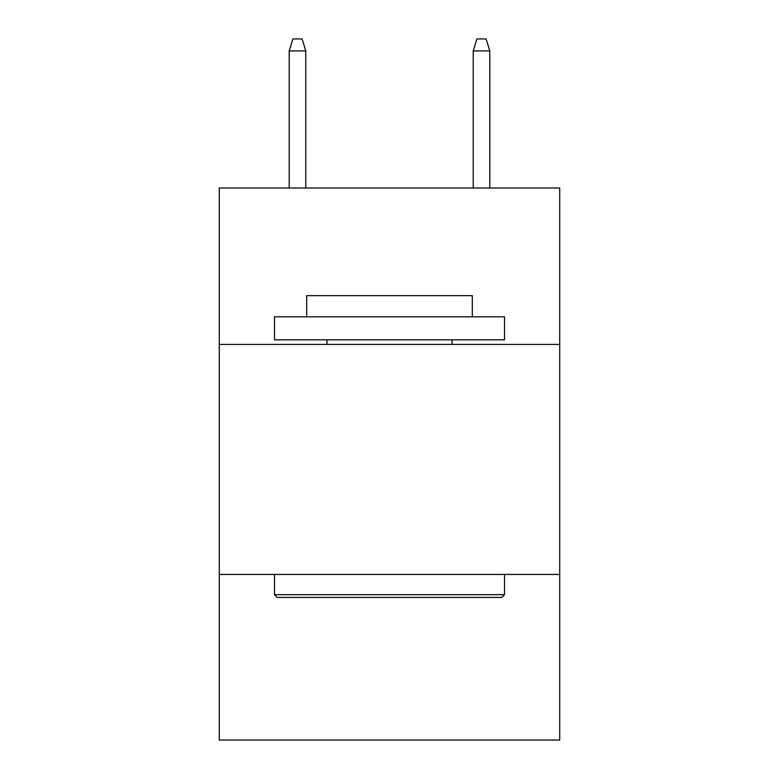 <?xml version="1.0" encoding="UTF-8"?>
<svg xmlns="http://www.w3.org/2000/svg" width="779" height="779" viewBox="0 0 779 779"><rect width="100%" height="100%" fill="white"/><g stroke="black" fill="none" stroke-linecap="round" stroke-linejoin="round"><path stroke-width="1.17" d="M559.712 344.415L559.712 188.002L219.288 188.002L219.288 344.415L559.712 344.415L559.712 740.05L219.288 740.05L219.288 344.415M559.712 574.435L219.288 574.435M277.246 597.435L274.49 594.679L504.51 594.679L501.754 597.435L277.246 597.435M504.51 316.81L504.51 339.819L274.49 339.819L274.49 316.81L504.51 316.81M306.692 316.81L306.692 295.65L472.308 295.65L472.308 316.81M504.51 574.435L504.51 594.679M274.49 574.435L274.49 594.679M452.063 339.819L452.063 344.415M326.937 339.819L326.937 344.415M305.777 188.002L305.777 50.908L289.213 50.908L289.213 188.002M289.213 50.908L292.894 38.95L302.096 38.95L305.777 50.908M473.223 50.908L476.904 38.95L486.106 38.95L489.787 50.908L473.223 50.908L473.223 188.002M489.787 50.908L489.787 188.002"/></g></svg>
